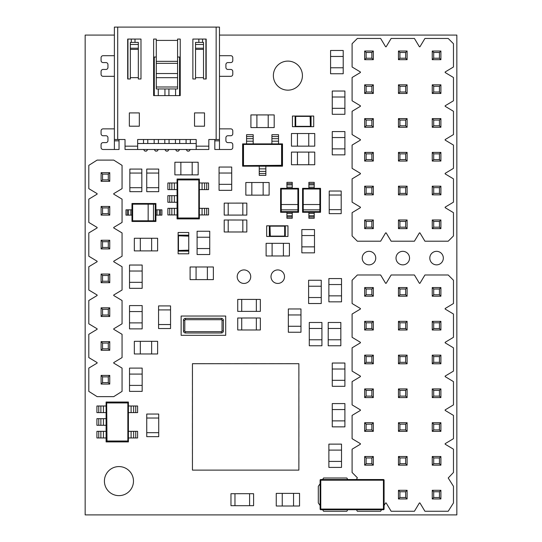 <?xml version="1.0" encoding="UTF-8"?>
<svg xmlns="http://www.w3.org/2000/svg" width="542" height="542" viewBox="0 0 542 542"><rect width="100%" height="100%" fill="white"/><g stroke="black" fill="none" stroke-linecap="round" stroke-linejoin="round"><path stroke-width="0.81" d="M88.8 188.643L97.113 193.63L97.113 194.158L88.8 199.151L88.8 222.43L97.113 227.416L97.113 227.952L88.8 232.938L88.8 256.217L97.113 261.21L97.113 261.739L88.8 266.732L88.8 290.011L97.113 294.997L97.113 295.532L88.8 300.519L88.8 323.798L97.113 328.791L97.113 329.319L88.8 334.312L88.8 357.591L97.113 362.578L97.113 363.113L88.8 368.099L88.8 391.378L97.113 396.636L113.745 396.636L122.058 391.378L122.058 368.099L113.745 363.113L113.745 362.578L122.058 357.591L122.058 334.312L113.745 329.319L113.745 328.791L122.058 323.798L122.058 300.519L113.745 295.532L113.745 294.997L122.058 290.011L122.058 266.732L113.745 261.739L113.745 261.21L122.058 256.217L122.058 232.938L113.745 227.952L113.745 227.416L122.058 222.43L122.058 199.151L113.745 194.158L113.745 193.63L122.058 188.643L122.058 165.357L113.745 160.107L97.113 160.107L88.8 165.357L88.8 188.643M109.755 181.326L101.103 181.326L101.103 172.674L109.755 172.674L109.755 181.326L108.298 179.869L108.298 174.131L102.56 174.131L102.56 179.869L108.298 179.869M108.298 174.131L109.755 172.674M101.103 181.326L102.56 179.869M102.56 174.131L101.103 172.674M109.755 215.113L101.103 215.113L101.103 206.468L109.755 206.468L109.755 215.113L108.298 213.663L108.298 207.918L102.56 207.918L102.56 213.663L108.298 213.663M109.755 248.907L101.103 248.907L101.103 240.255L109.755 240.255L109.755 248.907L108.298 247.45L108.298 241.712L102.56 241.712L102.56 247.45L108.298 247.45M109.755 282.694L101.103 282.694L101.103 274.049L109.755 274.049L109.755 282.694L108.298 281.244L108.298 275.499L102.56 275.499L102.56 281.244L108.298 281.244M109.755 316.481L101.103 316.481L101.103 307.836L109.755 307.836L109.755 316.481L108.298 315.031L108.298 309.292L102.56 309.292L102.56 315.031L108.298 315.031M109.755 350.274L101.103 350.274L101.103 341.629L109.755 341.629L109.755 350.274L108.298 348.818L108.298 343.079L102.56 343.079L102.56 348.818L108.298 348.818M109.755 384.061L101.103 384.061L101.103 375.416L109.755 375.416L109.755 384.061L108.298 382.611L108.298 376.866L102.56 376.866L102.56 382.611L108.298 382.611M108.298 207.918L109.755 206.468M101.103 215.113L102.56 213.663M102.56 207.918L101.103 206.468M108.298 241.712L109.755 240.255M101.103 248.907L102.56 247.45M102.56 241.712L101.103 240.255M108.298 275.499L109.755 274.049M101.103 282.694L102.56 281.244M102.56 275.499L101.103 274.049M108.298 309.292L109.755 307.836M101.103 316.481L102.56 315.031M102.56 309.292L101.103 307.836M108.298 343.079L109.755 341.629M101.103 350.274L102.56 348.818M102.56 343.079L101.103 341.629M108.298 376.866L109.755 375.416M101.103 384.061L102.56 382.611M102.56 376.866L101.103 375.416M360.41 71.984L360.41 72.52L352.097 77.506L352.097 100.785L360.41 105.778L360.41 106.307L352.097 111.293L352.097 134.579L360.41 139.565L360.41 140.1L352.097 145.087L352.097 168.366L360.41 173.352L360.41 173.887L352.097 178.874L352.097 202.159L360.41 207.146L360.41 207.674L352.097 212.667L352.097 235.946L357.354 241.204L380.633 241.204L385.619 232.884L386.155 232.884L391.141 241.204L414.42 241.204L419.413 232.884L419.942 232.884L424.928 241.204L448.214 241.204L453.464 235.946L453.464 212.667L445.151 207.674L445.151 207.146L453.464 202.159L453.464 178.874L445.151 173.887L445.151 173.352L453.464 168.366L453.464 145.087L445.151 140.1L445.151 139.565L453.464 134.579L453.464 111.293L445.151 106.307L445.151 105.778L453.464 100.785L453.464 77.506L445.151 72.52L445.151 71.984L453.464 66.998L453.464 43.712L448.214 38.462L424.928 38.462L419.942 46.775L419.413 46.775L414.42 38.462L391.141 38.462L386.155 46.775L385.619 46.775L380.633 38.462L357.354 38.462L352.097 43.712L352.097 66.998L360.41 71.984M373.316 59.681L364.664 59.681L364.664 51.029L373.316 51.029L373.316 59.681L371.859 58.224L371.859 52.486L366.121 52.486L366.121 58.224L371.859 58.224M373.316 84.823L373.316 93.468L364.664 93.468L364.664 84.823L373.316 84.823L371.859 86.273L366.121 86.273L366.121 92.018L371.859 92.018L371.859 86.273M373.316 118.61L373.316 127.262L364.664 127.262L364.664 118.61L373.316 118.61L371.859 120.067L366.121 120.067L366.121 125.805L371.859 125.805L371.859 120.067M373.316 152.404L373.316 161.049L364.664 161.049L364.664 152.404L373.316 152.404L371.859 153.853L366.121 153.853L366.121 159.599L371.859 159.599L371.859 153.853M373.316 186.191L373.316 194.842L364.664 194.842L364.664 186.191L373.316 186.191L371.859 187.647L366.121 187.647L366.121 193.386L371.859 193.386L371.859 187.647M373.316 219.984L373.316 228.629L364.664 228.629L364.664 219.984L373.316 219.984L371.859 221.434L366.121 221.434L366.121 227.179L371.859 227.179L371.859 221.434M407.103 84.823L407.103 93.468L398.458 93.468L398.458 84.823L407.103 84.823L405.653 86.273L399.908 86.273L399.908 92.018L405.653 92.018L405.653 86.273M407.103 118.61L407.103 127.262L398.458 127.262L398.458 118.61L407.103 118.61L405.653 120.067L399.908 120.067L399.908 125.805L405.653 125.805L405.653 120.067M407.103 152.404L407.103 161.049L398.458 161.049L398.458 152.404L407.103 152.404L405.653 153.853L399.908 153.853L399.908 159.599L405.653 159.599L405.653 153.853M407.103 186.191L407.103 194.842L398.458 194.842L398.458 186.191L407.103 186.191L405.653 187.647L399.908 187.647L399.908 193.386L405.653 193.386L405.653 187.647M407.103 219.984L407.103 228.629L398.458 228.629L398.458 219.984L407.103 219.984L405.653 221.434L399.908 221.434L399.908 227.179L405.653 227.179L405.653 221.434M440.897 84.823L440.897 93.468L432.245 93.468L432.245 84.823L440.897 84.823L439.44 86.273L433.702 86.273L433.702 92.018L439.44 92.018L439.44 86.273M440.897 118.61L440.897 127.262L432.245 127.262L432.245 118.61L440.897 118.61L439.44 120.067L433.702 120.067L433.702 125.805L439.44 125.805L439.44 120.067M440.897 152.404L440.897 161.049L432.245 161.049L432.245 152.404L440.897 152.404L439.44 153.853L433.702 153.853L433.702 159.599L439.44 159.599L439.44 153.853M440.897 186.191L440.897 194.842L432.245 194.842L432.245 186.191L440.897 186.191L439.44 187.647L433.702 187.647L433.702 193.386L439.44 193.386L439.44 187.647M440.897 219.984L440.897 228.629L432.245 228.629L432.245 219.984L440.897 219.984L439.44 221.434L433.702 221.434L433.702 227.179L439.44 227.179L439.44 221.434M407.103 51.029L407.103 59.681L398.458 59.681L398.458 51.029L407.103 51.029L405.653 52.486L399.908 52.486L399.908 58.224L405.653 58.224L405.653 52.486M440.897 51.029L440.897 59.681L432.245 59.681L432.245 51.029L440.897 51.029L439.44 52.486L433.702 52.486L433.702 58.224L439.44 58.224L439.44 52.486M433.702 221.434L432.245 219.984M433.702 227.179L432.245 228.629M440.897 228.629L439.44 227.179M433.702 187.647L432.245 186.191M433.702 193.386L432.245 194.842M440.897 194.842L439.44 193.386M433.702 153.853L432.245 152.404M433.702 159.599L432.245 161.049M440.897 161.049L439.44 159.599M433.702 120.067L432.245 118.61M433.702 125.805L432.245 127.262M440.897 127.262L439.44 125.805M433.702 86.273L432.245 84.823M433.702 92.018L432.245 93.468M440.897 93.468L439.44 92.018M399.908 86.273L398.458 84.823M399.908 92.018L398.458 93.468M407.103 93.468L405.653 92.018M399.908 120.067L398.458 118.61M399.908 125.805L398.458 127.262M407.103 127.262L405.653 125.805M399.908 153.853L398.458 152.404M399.908 159.599L398.458 161.049M407.103 161.049L405.653 159.599M399.908 187.647L398.458 186.191M399.908 193.386L398.458 194.842M407.103 194.842L405.653 193.386M399.908 221.434L398.458 219.984M399.908 227.179L398.458 228.629M407.103 228.629L405.653 227.179M366.121 221.434L364.664 219.984M366.121 227.179L364.664 228.629M373.316 228.629L371.859 227.179M366.121 187.647L364.664 186.191M366.121 193.386L364.664 194.842M373.316 194.842L371.859 193.386M366.121 153.853L364.664 152.404M366.121 159.599L364.664 161.049M373.316 161.049L371.859 159.599M366.121 120.067L364.664 118.61M366.121 125.805L364.664 127.262M373.316 127.262L371.859 125.805M366.121 86.273L364.664 84.823M366.121 92.018L364.664 93.468M373.316 93.468L371.859 92.018M433.702 52.486L432.245 51.029M433.702 58.224L432.245 59.681M440.897 59.681L439.44 58.224M399.908 52.486L398.458 51.029M399.908 58.224L398.458 59.681M407.103 59.681L405.653 58.224M371.859 52.486L373.316 51.029M366.121 52.486L364.664 51.029M364.664 59.681L366.121 58.224M320.105 509.06L320.105 480.192A0.664 0.664 0 0 1 320.769 479.528L383.424 479.528L383.424 480.192L320.769 480.192L320.769 509.06L383.424 509.06L383.424 480.192L384.088 480.192L384.088 509.06L383.424 509.06L383.424 509.724L320.769 509.724A0.664 0.664 0 0 1 320.105 509.06A0.664 0.664 0 0 0 320.769 509.724L320.769 509.06L320.105 509.06M384.088 480.192A0.664 0.664 0 0 0 383.424 479.528A0.664 0.664 0 0 1 384.088 480.192M383.424 509.724A0.664 0.664 0 0 0 384.088 509.06A0.664 0.664 0 0 1 383.424 509.724M322.646 509.724L323.56 511.255L346.839 511.255L347.761 509.724M356.433 509.724L357.354 511.255L380.633 511.255L381.548 509.724M384.088 505.49L385.619 502.942L386.155 502.942L391.141 511.255L414.42 511.255L419.413 502.942L419.942 502.942L424.928 511.255L448.214 511.255L453.464 502.942L453.464 486.309L448.214 477.997L453.464 472.475L453.464 449.196L445.151 444.21L445.151 443.674L453.464 438.688L453.464 415.402L445.151 410.416L445.151 409.887L453.464 404.894L453.464 381.615L445.151 376.629L445.151 376.094L453.464 371.107L453.464 347.828L445.151 342.835L445.151 342.307L453.464 337.314L453.464 314.035L445.151 309.048L445.151 308.513L453.464 303.527L453.464 280.248L448.214 274.99L424.928 274.99L419.942 283.303L419.413 283.303L414.42 274.99L391.141 274.99L386.155 283.303L385.619 283.303L380.633 274.99L357.354 274.99L352.097 280.248L352.097 303.527L360.41 308.513L360.41 309.048L352.097 314.035L352.097 337.314L360.41 342.307L360.41 342.835L352.097 347.828L352.097 371.107L360.41 376.094L360.41 376.629L352.097 381.615L352.097 404.894L360.41 409.887L360.41 410.416L352.097 415.402L352.097 438.688L360.41 443.674L360.41 444.21L352.097 449.196L352.097 472.475L357.354 477.732L356.433 479.528M347.761 479.528L346.839 477.997L323.56 477.997L322.646 479.528M320.105 483.762L318.303 486.309L318.303 502.942L320.105 505.49M432.245 498.952L432.245 490.3L440.897 490.3L440.897 498.952L432.245 498.952L433.702 497.495L439.44 497.495L439.44 491.757L433.702 491.757L433.702 497.495M439.44 497.495L440.897 498.952M432.245 490.3L433.702 491.757M439.44 491.757L440.897 490.3M398.458 498.952L398.458 490.3L407.103 490.3L407.103 498.952L398.458 498.952L399.908 497.495L405.653 497.495L405.653 491.757L399.908 491.757L399.908 497.495M405.653 497.495L407.103 498.952M398.458 490.3L399.908 491.757M405.653 491.757L407.103 490.3M373.316 296.21L364.664 296.21L364.664 287.565L373.316 287.565L373.316 296.21L371.859 294.76L371.859 289.015L366.121 289.015L366.121 294.76L371.859 294.76M373.316 321.352L373.316 329.997L364.664 329.997L364.664 321.352L373.316 321.352L371.859 322.802L366.121 322.802L366.121 328.547L371.859 328.547L371.859 322.802M373.316 355.146L373.316 363.79L364.664 363.79L364.664 355.146L373.316 355.146L371.859 356.595L366.121 356.595L366.121 362.334L371.859 362.334L371.859 356.595M373.316 388.932L373.316 397.577L364.664 397.577L364.664 388.932L373.316 388.932L371.859 390.382L366.121 390.382L366.121 396.127L371.859 396.127L371.859 390.382M373.316 422.719L373.316 431.371L364.664 431.371L364.664 422.719L373.316 422.719L371.859 424.176L366.121 424.176L366.121 429.914L371.859 429.914L371.859 424.176M373.316 456.513L373.316 465.158L364.664 465.158L364.664 456.513L373.316 456.513L371.859 457.963L366.121 457.963L366.121 463.708L371.859 463.708L371.859 457.963M407.103 321.352L407.103 329.997L398.458 329.997L398.458 321.352L407.103 321.352L405.653 322.802L399.908 322.802L399.908 328.547L405.653 328.547L405.653 322.802M407.103 355.146L407.103 363.79L398.458 363.79L398.458 355.146L407.103 355.146L405.653 356.595L399.908 356.595L399.908 362.334L405.653 362.334L405.653 356.595M407.103 388.932L407.103 397.577L398.458 397.577L398.458 388.932L407.103 388.932L405.653 390.382L399.908 390.382L399.908 396.127L405.653 396.127L405.653 390.382M407.103 422.719L407.103 431.371L398.458 431.371L398.458 422.719L407.103 422.719L405.653 424.176L399.908 424.176L399.908 429.914L405.653 429.914L405.653 424.176M407.103 456.513L407.103 465.158L398.458 465.158L398.458 456.513L407.103 456.513L405.653 457.963L399.908 457.963L399.908 463.708L405.653 463.708L405.653 457.963M440.897 321.352L440.897 329.997L432.245 329.997L432.245 321.352L440.897 321.352L439.44 322.802L433.702 322.802L433.702 328.547L439.44 328.547L439.44 322.802M440.897 355.146L440.897 363.79L432.245 363.79L432.245 355.146L440.897 355.146L439.44 356.595L433.702 356.595L433.702 362.334L439.44 362.334L439.44 356.595M440.897 388.932L440.897 397.577L432.245 397.577L432.245 388.932L440.897 388.932L439.44 390.382L433.702 390.382L433.702 396.127L439.44 396.127L439.44 390.382M440.897 422.719L440.897 431.371L432.245 431.371L432.245 422.719L440.897 422.719L439.44 424.176L433.702 424.176L433.702 429.914L439.44 429.914L439.44 424.176M440.897 456.513L440.897 465.158L432.245 465.158L432.245 456.513L440.897 456.513L439.44 457.963L433.702 457.963L433.702 463.708L439.44 463.708L439.44 457.963M407.103 287.565L407.103 296.21L398.458 296.21L398.458 287.565L407.103 287.565L405.653 289.015L399.908 289.015L399.908 294.76L405.653 294.76L405.653 289.015M440.897 287.565L440.897 296.21L432.245 296.21L432.245 287.565L440.897 287.565L439.44 289.015L433.702 289.015L433.702 294.76L439.44 294.76L439.44 289.015M433.702 457.963L432.245 456.513M433.702 463.708L432.245 465.158M440.897 465.158L439.44 463.708M433.702 424.176L432.245 422.719M433.702 429.914L432.245 431.371M440.897 431.371L439.44 429.914M433.702 390.382L432.245 388.932M433.702 396.127L432.245 397.577M440.897 397.577L439.44 396.127M433.702 356.595L432.245 355.146M433.702 362.334L432.245 363.79M440.897 363.79L439.44 362.334M433.702 322.802L432.245 321.352M433.702 328.547L432.245 329.997M440.897 329.997L439.44 328.547M399.908 322.802L398.458 321.352M399.908 328.547L398.458 329.997M407.103 329.997L405.653 328.547M399.908 356.595L398.458 355.146M399.908 362.334L398.458 363.79M407.103 363.79L405.653 362.334M399.908 390.382L398.458 388.932M399.908 396.127L398.458 397.577M407.103 397.577L405.653 396.127M399.908 424.176L398.458 422.719M399.908 429.914L398.458 431.371M407.103 431.371L405.653 429.914M399.908 457.963L398.458 456.513M399.908 463.708L398.458 465.158M407.103 465.158L405.653 463.708M366.121 457.963L364.664 456.513M366.121 463.708L364.664 465.158M373.316 465.158L371.859 463.708M366.121 424.176L364.664 422.719M366.121 429.914L364.664 431.371M373.316 431.371L371.859 429.914M366.121 390.382L364.664 388.932M366.121 396.127L364.664 397.577M373.316 397.577L371.859 396.127M366.121 356.595L364.664 355.146M366.121 362.334L364.664 363.79M373.316 363.79L371.859 362.334M366.121 322.802L364.664 321.352M366.121 328.547L364.664 329.997M373.316 329.997L371.859 328.547M433.702 289.015L432.245 287.565M433.702 294.76L432.245 296.21M440.897 296.21L439.44 294.76M399.908 289.015L398.458 287.565M399.908 294.76L398.458 296.21M407.103 296.21L405.653 294.76M371.859 289.015L373.316 287.565M366.121 289.015L364.664 287.565M364.664 296.21L366.121 294.76M128.407 412.618L128.407 441.913L106.103 441.913L106.103 402.042L128.407 402.042L128.407 412.618L137.6 412.618L137.6 405.992L135.757 405.992L135.757 412.618M103.414 425.287L96.91 425.287L96.91 418.668L103.414 418.668L103.414 425.287L106.103 425.287M103.414 418.668L106.103 418.668M100.88 418.668L100.88 425.287M128.407 441.913L127.851 441.357L106.666 441.357L106.666 402.598L106.103 402.042M128.407 402.042L127.851 402.598L127.851 441.357L127.851 402.598L106.666 402.598L106.998 441.019L127.512 441.019M106.998 441.019L106.103 441.913M103.414 412.618L96.91 412.618L96.91 405.992L103.414 405.992L103.414 412.618L106.103 412.618M103.414 405.992L106.103 405.992M100.88 405.992L100.88 412.618M103.414 437.963L96.91 437.963L96.91 431.337L103.414 431.337L103.414 437.963L106.103 437.963M103.414 431.337L106.103 431.337M100.88 431.337L100.88 437.963M135.757 405.992L128.407 405.992M133.63 405.992L133.63 412.618M135.757 431.337L135.757 437.963L137.6 437.963L137.6 431.337L128.407 431.337M135.757 437.963L128.407 437.963M133.63 431.337L133.63 437.963M158.725 173.061L158.725 169.07L146.746 169.07L146.746 173.061L158.725 173.061L158.731 187.695L158.725 191.685L146.746 191.685L146.746 187.695L158.725 187.695M114.382 35.081L85.155 35.081L85.155 514.9L456.845 514.9L456.845 35.081L219.476 35.081M284.516 276.677A6.755 6.755 0 0 0 274.381 270.831A6.755 6.755 0 0 0 274.381 282.531A6.755 6.755 0 0 0 284.516 276.677M250.729 276.677A6.755 6.755 0 0 0 240.587 270.831A6.755 6.755 0 0 0 240.587 282.531A6.755 6.755 0 0 0 250.729 276.677M443.329 258.094A6.755 6.755 0 0 0 433.193 252.24A6.755 6.755 0 0 0 433.193 263.947A6.755 6.755 0 0 0 443.329 258.094M409.542 258.094A6.755 6.755 0 0 0 399.4 252.24A6.755 6.755 0 0 0 399.4 263.947A6.755 6.755 0 0 0 409.542 258.094M133.474 481.113A14.532 14.532 0 0 0 111.679 468.525A14.532 14.532 0 0 0 111.679 493.694A14.532 14.532 0 0 0 133.474 481.113M302.422 75.629A14.532 14.532 0 0 0 280.627 63.048A14.532 14.532 0 0 0 280.627 88.21A14.532 14.532 0 0 0 302.422 75.629M375.748 258.094A6.755 6.755 0 0 0 365.613 252.24A6.755 6.755 0 0 0 365.613 263.947A6.755 6.755 0 0 0 375.748 258.094M292.246 187.214L286.921 187.214L286.921 184.863L292.246 184.863L286.921 184.863L286.921 183.684L292.246 183.684L292.246 188.338L298.567 188.338L298.567 212.288L292.246 212.288L292.246 216.942L286.921 216.942L286.921 212.288L280.607 212.288L280.607 188.338L292.246 188.338M314.211 187.214L308.886 187.214L308.886 184.863L314.211 184.863L308.886 184.863L308.886 183.684L314.211 183.684L314.211 188.338L320.525 188.338L320.525 212.288L314.211 212.288L314.211 216.942L308.886 216.942L308.886 212.288L302.572 212.288L302.572 188.338L314.211 188.338M146.733 173.061L146.733 187.695M141.828 173.061L141.828 169.07L129.856 169.07L129.856 173.061L141.828 173.061L141.841 187.695L141.828 191.685L129.856 191.685L129.856 187.695L141.828 187.695M129.843 173.061L129.843 187.695M228.202 203.114L224.212 203.114L224.212 215.086L228.202 215.086L228.202 203.114L242.836 203.101L246.827 203.114L246.827 215.086L242.836 215.086L242.836 203.114M242.836 215.086L228.202 215.086M228.202 220.011L224.212 220.011L224.212 231.983L228.202 231.983L228.202 219.998L246.827 220.011L246.827 231.983L242.836 231.983L242.836 220.011M242.836 231.983L228.202 231.983M234.964 493.708L230.973 493.708L230.973 505.679L234.964 505.679L234.964 493.708L249.598 493.694L253.588 493.708L253.588 505.679L249.598 505.679L249.598 493.708M234.964 505.693L249.598 505.693M241.718 317.998L237.728 317.998L237.728 329.97L241.718 329.97L241.718 317.998L256.352 317.985L260.343 317.998L260.343 329.97L256.352 329.97L256.352 317.998M241.718 329.983L256.352 329.983M170.547 309.909L170.547 305.918L158.576 305.918L158.576 309.909L170.547 309.909L170.561 324.543L170.547 328.533L158.576 328.533L158.576 324.543L170.547 324.543M158.562 309.909L158.562 324.543M146.746 432.672L146.746 436.662L158.725 436.662L158.725 432.672L146.746 432.672L146.733 418.038L146.746 414.047L158.725 414.047L158.725 418.038L146.746 418.038M158.731 432.672L158.731 418.038M341.189 195.025L341.189 191.035L329.218 191.035L329.218 195.025L341.189 195.025L341.203 209.659L341.189 213.65L329.218 213.65L329.218 209.659L341.189 209.659M329.218 209.659L329.218 195.025M241.718 299.414L237.728 299.414L237.728 311.386L241.718 311.386L241.718 299.401L260.343 299.414L260.343 311.386L256.352 311.386L256.352 299.414M256.352 311.386L241.718 311.386M148.162 204.165L132.641 204.165L132.641 220.797L155.256 220.797L155.256 204.165L148.162 204.165L148.162 220.797M131.977 221.461L131.977 203.501L155.92 203.501L155.92 209.822L160.574 209.822L160.574 215.14L155.92 215.14L155.92 221.461L131.977 221.461L132.641 220.797M160.574 209.822L161.909 209.822L161.909 215.14L160.574 215.14M130.852 215.14L125.988 215.14L125.988 209.822L130.852 209.822L130.852 215.14L131.977 215.14M130.852 209.822L131.977 209.822M128.495 215.14L128.495 209.822M155.92 215.14L155.92 209.822M159.402 209.822L159.402 215.14M132.641 204.165L131.977 203.501M155.92 203.501L155.256 204.165M155.92 221.461L155.256 220.797M153.481 220.797L153.481 204.165M319.861 204.524L319.861 189.009L303.235 189.009L303.235 211.624L319.861 211.624L319.861 204.524L303.235 204.524M314.211 216.942L314.211 218.27L308.886 218.27L308.886 216.942M308.886 187.214L308.886 188.338M314.211 183.684L314.211 182.356L308.886 182.356L308.886 183.684M308.886 212.288L314.211 212.288M314.211 215.763L308.886 215.763M319.861 189.009L320.525 188.338M320.525 212.288L319.861 211.624M302.572 212.288L303.235 211.624M303.235 189.009L302.572 188.338M303.235 209.849L319.861 209.849M297.897 204.524L297.897 189.009L281.271 189.009L281.271 211.624L297.897 211.624L297.897 204.524L281.271 204.524M292.246 216.942L292.246 218.27L286.921 218.27L286.921 216.942M286.921 187.214L286.921 188.338M292.246 183.684L292.246 182.356L286.921 182.356L286.921 183.684M286.921 212.288L292.246 212.288M292.246 215.763L286.921 215.763M297.897 189.009L298.567 188.338M298.567 212.288L297.897 211.624M280.607 212.288L281.271 211.624M281.271 189.009L280.607 188.338M281.271 209.849L297.897 209.849M313.723 116.042L292.436 116.042L292.436 126.686L313.723 126.686L313.723 116.042M295.736 116.056L295.736 126.672L295.736 116.056L311.061 116.056L311.061 126.672L295.099 126.672L311.061 126.672M295.099 116.056L295.099 126.672M310.43 116.056L310.424 126.672L310.092 116.388L311.061 116.056M178.115 232.504L178.115 253.792L188.758 253.792L188.758 232.504L178.115 232.504M188.745 251.129L178.128 251.129L178.128 235.167L188.745 235.167L188.745 251.129L188.745 235.167M188.413 236.129L178.128 235.797L188.738 235.797M188.738 250.492L178.128 250.492L188.413 250.16M266.678 236.454L287.965 236.454L287.965 225.811L266.678 225.811L266.678 236.454M284.672 236.441L284.672 225.824L284.672 236.441L269.34 236.441L269.34 225.824L285.302 225.824L269.34 225.824M285.302 236.441L285.302 225.824M269.97 236.441L269.977 225.824L270.309 236.109L269.34 236.441M219.476 139.511L216.15 139.511L216.15 27.1L219.476 27.1L219.476 140.839L214.822 140.839L214.822 149.49L230.784 149.49A1.999 1.999 0 0 0 232.782 147.492L232.782 144.612A1.999 1.999 0 0 0 230.784 142.614L227.904 142.614A1.999 1.999 0 0 1 225.906 140.622L225.906 137.736A1.999 1.999 0 0 1 227.904 135.744L230.784 135.744A1.999 1.999 0 0 0 232.782 133.745L232.782 130.866A1.999 1.999 0 0 0 230.784 128.867L219.476 128.867M216.15 139.511L208.833 139.511L208.833 149.49L125.026 149.49L125.026 146.164L137.661 146.164L137.661 149.49M204.51 126.211L204.51 112.905L194.531 112.905L194.531 126.211L204.51 126.211M139.328 126.211L139.328 112.905L129.348 112.905L129.348 126.211L139.328 126.211M192.871 39.071L192.871 78.983L195.533 78.983L195.533 42.398L203.514 42.398L203.514 78.983L206.177 78.983L206.177 39.071L192.871 39.071L198.86 39.071L198.86 42.398M180.235 39.071L177.573 39.071L177.573 40.406L156.286 40.406L156.286 39.071L153.623 39.071L153.623 95.609L180.235 95.609L180.235 39.071L177.573 39.071M140.988 39.071L127.688 39.071L127.688 78.983L130.344 78.983L130.344 42.398L138.325 42.398L138.325 78.983L140.988 78.983L140.988 39.071L134.999 39.071L134.999 42.398M119.037 139.511L119.037 140.839L114.382 140.839L114.382 149.49L103.075 149.49A1.999 1.999 0 0 1 101.076 147.492L101.076 144.612A1.999 1.999 0 0 1 103.075 142.614L105.954 142.614A1.999 1.999 0 0 0 107.953 140.622L107.953 137.736A1.999 1.999 0 0 0 105.954 135.744L103.075 135.744A1.999 1.999 0 0 1 101.076 133.745L101.076 130.866A1.999 1.999 0 0 1 103.075 128.867L114.382 128.867M114.382 140.839L114.382 27.1L117.709 27.1L117.709 139.511L114.382 139.511M114.382 149.49L119.037 149.49L119.037 140.839M219.476 140.839L219.476 149.49M216.15 27.1L117.709 27.1M156.286 39.071L153.623 39.071M137.661 146.164L137.661 139.511L196.197 139.511L196.197 146.164L208.833 146.164M125.026 146.164L125.026 139.511L117.709 139.511M219.476 55.704L230.784 55.704A1.999 1.999 0 0 1 232.782 57.696L232.782 60.582A1.999 1.999 0 0 1 230.784 62.574L227.904 62.574A1.999 1.999 0 0 0 225.906 64.573L225.906 67.452A1.999 1.999 0 0 0 227.904 69.451L230.784 69.451A1.999 1.999 0 0 1 232.782 71.442L232.782 74.329A1.999 1.999 0 0 1 230.784 76.32L219.476 76.32M114.382 76.32L103.075 76.32A1.999 1.999 0 0 1 101.076 74.329L101.076 71.442A1.999 1.999 0 0 1 103.075 69.451L105.954 69.451A1.999 1.999 0 0 0 107.953 67.452L107.953 64.573A1.999 1.999 0 0 0 105.954 62.574L103.075 62.574A1.999 1.999 0 0 1 101.076 60.582L101.076 57.696A1.999 1.999 0 0 1 103.075 55.704L114.382 55.704M214.822 140.839L214.822 139.511M127.953 78.983L127.953 39.071M205.906 78.983L205.906 39.071L205.906 78.983M168.928 88.963L168.928 95.609M164.937 88.963L164.937 95.609M177.573 57.032L179.565 57.032L179.565 95.609M175.574 88.963L175.574 95.609M158.284 88.963L158.284 95.609M156.286 57.032L154.294 57.032L154.294 95.609M177.573 40.406L177.573 88.963L156.286 88.963L156.286 40.406M138.325 44.491L130.344 44.491M203.514 44.491L195.533 44.491M156.286 86.991L177.573 86.991M196.197 149.49L196.197 146.164M169.057 149.49L167.729 151.083L166.13 151.083L164.802 149.49M164.802 143.501L164.802 139.511M169.057 139.511L169.057 143.501M158.413 149.49L157.085 151.083L155.486 151.083L154.158 149.49M154.158 143.501L154.158 139.511M158.413 139.511L158.413 143.501M147.776 149.49L146.442 151.083L144.85 151.083L143.515 149.49M143.515 143.501L143.515 139.511M147.776 139.511L147.776 143.501M179.7 149.49L178.372 151.083L176.773 151.083L175.445 149.49M175.445 143.501L175.445 139.511M179.7 139.511L179.7 143.501M190.344 149.49L189.016 151.083L187.417 151.083L186.089 149.49M186.089 143.501L186.089 139.511M190.344 139.511L190.344 143.501M196.197 143.501L137.661 143.501M253.195 143.887L282.49 143.887L282.49 166.184L242.62 166.184L242.62 143.887L253.195 143.887L253.195 134.694L246.569 134.694L246.569 136.53L253.195 136.53M265.865 168.874L265.865 175.378L259.239 175.378L259.239 168.874L265.865 168.874L265.865 166.184M259.239 168.874L259.239 166.184M259.239 171.407L265.865 171.407M282.49 143.887L281.928 144.443L281.928 165.628L243.175 165.628L242.62 166.184M242.62 143.887L243.175 144.443L281.928 144.443L243.175 144.443L243.175 165.628L281.596 165.296L281.596 144.775M281.596 165.296L282.49 166.184M246.569 136.53L246.569 143.887M246.569 138.664L253.195 138.664M271.915 136.53L278.534 136.53L278.534 134.694L271.915 134.694L271.915 143.887M278.534 136.53L278.534 143.887M271.915 138.664L278.534 138.664M256.901 114.924L256.901 127.566L250.912 127.566L250.912 114.924L274.191 114.924L274.191 127.566L268.209 127.566L268.209 114.924M256.901 127.566L268.209 127.566M297.45 133.515L297.45 146.15L291.46 146.15L291.46 133.515L314.739 133.515L314.739 146.15L308.757 146.15L308.757 133.515M297.45 146.15L308.757 146.15M180.872 162.234L180.872 174.87L174.883 174.87L174.883 162.234L198.162 162.234L198.162 174.87L192.18 174.87L192.18 162.234M180.872 174.87L192.18 174.87M231.705 173.034L219.063 173.034L219.063 167.051L231.705 167.051L231.705 190.33L219.063 190.33L219.063 184.341L231.705 184.341M219.063 173.034L219.063 184.341M251.834 182.505L251.834 195.147L245.844 195.147L245.844 182.505L269.123 182.505L269.123 195.147L263.141 195.147L263.141 182.505M251.834 195.147L263.141 195.147M297.45 152.099L297.45 164.734L291.46 164.734L291.46 152.099L314.739 152.099L314.739 164.734L308.757 164.734L308.757 152.099M297.45 164.734L308.757 164.734M140.324 238.263L140.324 250.899L134.335 250.899L134.335 238.263L157.62 238.263L157.62 250.899L151.631 250.899L151.631 238.263M140.324 250.899L151.631 250.899M129.518 322.883L142.16 322.883L142.16 328.872L129.518 328.872L129.518 305.586L142.16 305.586L142.16 311.575L129.518 311.575M142.16 322.883L142.16 311.575M129.518 282.335L142.16 282.335L142.16 288.324L129.518 288.324L129.518 265.038L142.16 265.038L142.16 271.027L129.518 271.027M142.16 282.335L142.16 271.027M129.518 385.396L142.16 385.396L142.16 391.378L129.518 391.378L129.518 368.099L142.16 368.099L142.16 374.088L129.518 374.088M142.16 385.396L142.16 374.088M140.324 341.318L140.324 353.96L134.335 353.96L134.335 341.318L157.62 341.318L157.62 353.96L151.631 353.96L151.631 341.318M140.324 353.96L151.631 353.96M196.075 266.982L196.075 279.618L190.093 279.618L190.093 266.982L213.372 266.982L213.372 279.618L207.383 279.618L207.383 266.982M196.075 279.618L207.383 279.618M314.489 235.546L301.853 235.546L301.853 229.557L314.489 229.557L314.489 252.843L301.853 252.843L301.853 246.854L314.489 246.854M301.853 235.546L301.853 246.854M197.098 248.548L209.74 248.548L209.74 254.53L197.098 254.53L197.098 231.251L209.74 231.251L209.74 237.233L197.098 237.233M209.74 248.548L209.74 237.233M272.104 243.331L272.104 255.966L266.115 255.966L266.115 243.331L289.401 243.331L289.401 255.966L283.412 255.966L283.412 243.331M272.104 255.966L283.412 255.966M330.573 67.77L343.208 67.77L343.208 73.753L330.573 73.753L330.573 50.474L343.208 50.474L343.208 56.463L330.573 56.463M343.208 67.77L343.208 56.463M332.26 108.319L344.902 108.319L344.902 114.301L332.26 114.301L332.26 91.022L344.902 91.022L344.902 97.011L332.26 97.011M344.902 108.319L344.902 97.011M344.902 137.553L332.26 137.553L332.26 131.57L344.902 131.57L344.902 154.849L332.26 154.849L332.26 148.867L344.902 148.867M332.26 137.553L332.26 148.867M321.921 328.472L309.286 328.472L309.286 322.483L321.921 322.483L321.921 345.762L309.286 345.762L309.286 339.78L321.921 339.78M309.286 328.472L309.286 339.78M300.973 314.956L288.337 314.956L288.337 308.967L300.973 308.967L300.973 332.246L288.337 332.246L288.337 326.264L300.973 326.264M288.337 314.956L288.337 326.264M321.243 286.23L308.608 286.23L308.608 280.248L321.243 280.248L321.243 303.527L308.608 303.527L308.608 297.538L321.243 297.538M308.608 286.23L308.608 297.538M341.521 284.543L328.879 284.543L328.879 278.554L341.521 278.554L341.521 301.84L328.879 301.84L328.879 295.851L341.521 295.851M328.879 284.543L328.879 295.851M340.843 328.472L328.208 328.472L328.208 322.483L340.843 322.483L340.843 345.762L328.208 345.762L328.208 339.78L340.843 339.78M328.208 328.472L328.208 339.78M344.902 369.021L332.26 369.021L332.26 363.032L344.902 363.032L344.902 386.311L332.26 386.311L332.26 380.328L344.902 380.328M332.26 369.021L332.26 380.328M344.902 409.562L332.26 409.562L332.26 403.58L344.902 403.58L344.902 426.859L332.26 426.859L332.26 420.877L344.902 420.877M332.26 409.562L332.26 420.877M341.521 450.111L328.879 450.111L328.879 444.128L341.521 444.128L341.521 467.407L328.879 467.407L328.879 461.418L341.521 461.418M328.879 450.111L328.879 461.418M282.24 493.376L282.24 506.011L276.257 506.011L276.257 493.376L299.536 493.376L299.536 506.011L293.547 506.011L293.547 493.376M282.24 506.011L293.547 506.011M199.368 189.605L199.368 218.9L177.065 218.9L177.065 179.029L199.368 179.029L199.368 189.605L208.555 189.605L208.555 182.979L206.719 182.979L206.719 189.605M174.375 202.274L167.871 202.274L167.871 195.655L174.375 195.655L174.375 202.274L177.065 202.274M174.375 195.655L177.065 195.655M171.841 195.655L171.841 202.274L171.841 195.655M199.368 218.9L198.806 218.345L177.62 218.345L177.62 179.585L177.065 179.029M199.368 179.029L198.806 179.585L198.806 218.345L198.806 179.585L177.62 179.585L177.959 218.006L198.474 218.006M177.959 218.006L177.065 218.9M174.375 189.605L167.871 189.605L167.871 182.979L174.375 182.979L174.375 189.605L177.065 189.605M174.375 182.979L177.065 182.979M171.841 182.979L171.841 189.605L171.841 182.979M174.375 214.944L167.871 214.944L167.871 208.324L174.375 208.324L174.375 214.944L177.065 214.944M174.375 208.324L177.065 208.324M171.841 208.324L171.841 214.944L171.841 208.324M206.719 182.979L199.368 182.979M204.591 182.979L204.591 189.605L204.591 182.979M206.719 208.324L206.719 214.944L208.555 214.944L208.555 208.324L199.368 208.324M206.719 214.944L199.368 214.944M204.591 208.324L204.591 214.944L204.591 208.324M298.872 470.124L298.872 363.696L192.444 363.696L192.444 470.124L298.872 470.124M192.43 414.379L192.43 419.433M192.43 423.031L192.43 428.085M192.43 431.676L192.43 436.73M192.43 440.321L192.43 445.375M192.43 448.972L192.43 454.027M192.43 457.617L192.43 462.672M192.43 405.734L192.43 410.789M192.43 397.09L192.43 402.144M192.43 388.438L192.43 393.499M192.43 379.793L192.43 384.847M192.43 371.148L192.43 376.202M248.182 470.124L243.128 470.124M256.833 470.124L251.779 470.124M265.478 470.124L260.424 470.124M274.123 470.124L269.069 470.124M282.775 470.124L277.721 470.124M291.42 470.124L286.366 470.124M239.537 470.124L234.483 470.124M230.892 470.124L225.838 470.124M222.247 470.124L217.186 470.124M213.595 470.124L208.541 470.124M204.951 470.124L199.896 470.124M298.886 419.433L298.886 414.379M298.886 410.789L298.886 405.734M298.886 402.144L298.886 397.09M298.886 393.499L298.886 388.438M298.886 384.847L298.886 379.793M298.886 376.202L298.886 371.148M298.886 428.085L298.886 423.031M298.886 436.73L298.886 431.676M298.886 445.375L298.886 440.321M298.886 454.027L298.886 448.972M298.886 462.672L298.886 457.617M248.182 363.682L243.128 363.682M239.537 363.682L234.483 363.682M230.892 363.682L225.838 363.682M222.247 363.682L217.186 363.682M213.595 363.682L208.541 363.682M204.951 363.682L199.896 363.682M256.833 363.682L251.779 363.682M265.478 363.682L260.424 363.682M274.123 363.682L269.069 363.682M282.775 363.682L277.721 363.682M291.42 363.682L286.366 363.682M181.136 316.033L181.136 335.322L225.702 335.322L225.702 316.033L181.136 316.033M185.459 319.692L185.459 318.357A1.999 1.999 0 0 0 183.467 320.356L183.467 330.999L183.467 320.356A1.999 1.999 0 0 1 185.459 318.357L221.38 318.357A1.999 1.999 0 0 1 223.372 320.356L223.372 330.999L223.372 320.356A1.999 1.999 0 0 0 221.38 318.357L221.38 319.692L185.459 319.692A0.664 0.664 0 0 0 184.795 320.356L184.795 330.999A0.664 0.664 0 0 0 185.459 331.663L221.38 331.663A0.664 0.664 0 0 0 222.044 330.999L222.044 320.356A0.664 0.664 0 0 0 221.38 319.692M222.044 330.999L223.372 330.999A1.999 1.999 0 0 1 221.38 332.991L185.459 332.991A1.999 1.999 0 0 1 183.467 330.999L184.795 330.999M320.769 479.528A0.664 0.664 0 0 0 320.105 480.192L320.769 480.192L320.769 479.528M127.512 402.936L106.998 402.936M98.752 418.668L98.752 425.287M98.752 405.992L98.752 412.618M98.752 431.337L98.752 437.963M131.096 405.992L131.096 412.618M131.096 431.337L131.096 437.963M127.323 215.14L127.323 209.822M157.044 215.14L157.044 209.822M308.886 213.412L314.211 213.412M286.921 213.412L292.246 213.412M310.092 116.388L296.061 116.388M296.061 126.34L310.092 126.34M178.46 236.129L178.46 250.16M270.309 236.109L284.34 236.109M284.34 226.156L270.309 226.156M195.533 77.655L203.514 77.655M130.344 77.655L138.325 77.655M131.279 42.398L131.279 39.071M202.579 42.398L202.579 39.071M138.325 48.211L130.344 48.211M138.325 49.376L130.344 49.376M203.514 48.211L195.533 48.211M203.514 49.376L195.533 49.376M156.286 61.334L177.573 61.334M156.286 77.675L177.573 77.675M156.286 73.536L177.573 73.536M156.286 63.346L177.573 63.346M243.507 144.775L243.507 165.296M259.239 173.542L265.865 173.542M246.569 141.198L253.195 141.198M271.915 141.198L278.534 141.198M198.474 179.917L177.959 179.917M169.714 195.655L169.714 202.274M169.714 182.979L169.714 189.605M169.714 208.324L169.714 214.944M202.058 182.979L202.058 189.605M202.058 208.324L202.058 214.944M185.459 331.663L185.459 332.991A1.999 1.999 0 0 1 183.467 330.999M223.372 330.999A1.999 1.999 0 0 1 221.38 332.991L221.38 331.663M183.467 320.356L184.795 320.356M222.044 320.356L223.372 320.356"/></g></svg>
